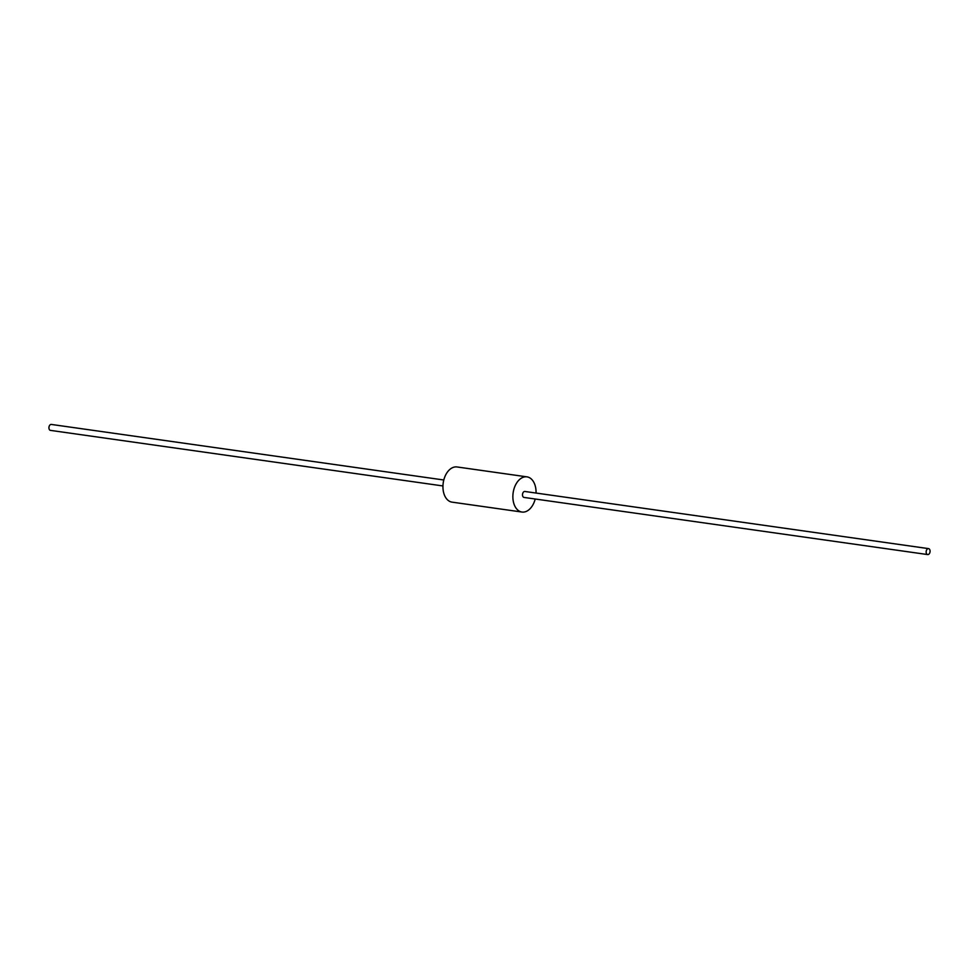 <?xml version="1.0" encoding="UTF-8"?>
<svg xmlns="http://www.w3.org/2000/svg" width="979" height="979" viewBox="0 0 979 979"><rect width="100%" height="100%" fill="white"/><g stroke="black" fill="none" stroke-linecap="round" stroke-linejoin="round"><path stroke-width="1.47" d="M927.688 554.567L524.034 497.43A3.01 1.934 -81.9 0 1 522.517 495.264A3.01 1.934 -81.9 0 1 524.879 491.47L928.533 548.619A3.01 1.934 98.1 0 0 926.171 552.413A3.01 1.934 98.1 0 0 927.688 554.567A3.01 1.934 98.1 0 0 930.05 550.773A3.01 1.934 98.1 0 0 928.533 548.619M443.793 479.991L51.312 424.433A3.01 1.934 98.1 0 0 48.95 428.227A3.01 1.934 98.1 0 0 50.467 430.381L442.949 485.951M471.376 504.883L469.161 504.564M476.283 505.568L473.726 505.213M493.196 507.966L489.781 507.477M483.247 506.559L477.507 505.739M487.334 507.134L484.018 506.669M506.596 509.863L494.126 508.101M535.207 499.009A17.769 11.442 -81.9 0 1 521.966 512.041A17.769 11.442 -81.9 0 1 512.996 499.29A17.769 11.442 -81.9 0 1 526.947 476.859A17.769 11.442 -81.9 0 1 535.929 489.61A17.769 11.442 -81.9 0 1 536.051 493.049M521.966 512.041L452.053 502.141A17.769 11.442 -81.9 0 1 443.071 489.39A17.769 11.442 -81.9 0 1 457.034 466.959L526.947 476.859"/></g></svg>
